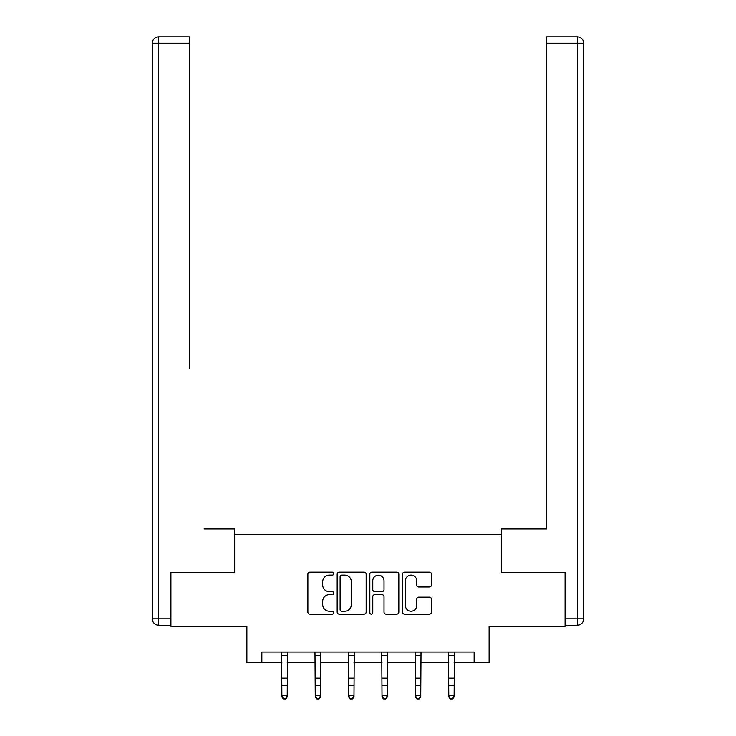 <?xml version="1.0" encoding="UTF-8"?>
<svg xmlns="http://www.w3.org/2000/svg" width="736" height="736" viewBox="0 0 736 736"><rect width="100%" height="100%" fill="white"/><g stroke="black" fill="none" stroke-linecap="round" stroke-linejoin="round"><path stroke-width="1.1" d="M333.767 573.629A1.472 1.472 0 0 0 332.295 572.157L309.976 572.157A2.098 2.098 0 0 0 307.878 574.255L307.878 612.067A2.098 2.098 0 0 0 309.976 614.164L332.295 614.164A1.472 1.472 0 0 0 333.767 612.692A1.472 1.472 0 0 0 332.295 611.23L329.406 611.23A6.725 6.725 0 0 1 322.681 604.504L322.681 601.358A6.725 6.725 0 0 1 329.406 594.633L332.295 594.633A1.472 1.472 0 0 0 333.767 593.161A1.472 1.472 0 0 0 332.295 591.689L329.406 591.689A6.725 6.725 0 0 1 322.681 584.973L322.681 581.817A6.725 6.725 0 0 1 329.406 575.101L332.295 575.101A1.472 1.472 0 0 0 333.767 573.629M429.382 586.969A2.098 2.098 0 0 0 431.489 584.862L431.489 574.255A2.098 2.098 0 0 0 429.382 572.157L404.598 572.157A2.098 2.098 0 0 0 402.5 574.255L402.5 612.067A2.098 2.098 0 0 0 404.598 614.164L429.382 614.164A2.098 2.098 0 0 0 431.489 612.067L431.489 599.251A2.098 2.098 0 0 0 429.382 597.154L418.775 597.154A2.098 2.098 0 0 0 416.677 599.251L416.677 605.608A5.621 5.621 0 0 1 411.056 611.23A5.621 5.621 0 0 1 405.444 605.608L405.444 580.722A5.621 5.621 0 0 1 411.056 575.101A5.621 5.621 0 0 1 416.677 580.722L416.677 584.862A2.098 2.098 0 0 0 418.775 586.969L429.382 586.969M261.86 662.713L261.86 652.013L474.14 652.013L474.14 662.713L489.118 662.713L489.118 626.327L565.082 626.327L565.082 572.838L501.317 572.838L501.317 534.318L234.683 534.318L234.683 572.838L170.918 572.838L170.918 626.327L246.882 626.327L246.882 662.713L281.87 662.713M366.16 574.255A2.098 2.098 0 0 0 364.062 572.157L339.278 572.157A2.098 2.098 0 0 0 337.18 574.255L337.18 612.067A2.098 2.098 0 0 0 339.278 614.164L364.062 614.164A2.098 2.098 0 0 0 366.16 612.067L366.16 574.255M371.938 572.157L396.722 572.157A2.098 2.098 0 0 1 398.82 574.255L398.82 612.067A2.098 2.098 0 0 1 396.722 614.164L386.115 614.164A2.098 2.098 0 0 1 384.017 612.067L384.017 596.73A2.098 2.098 0 0 0 381.92 594.633L374.882 594.633A2.098 2.098 0 0 0 372.775 596.73L372.775 612.692A1.472 1.472 0 0 1 371.312 614.164A1.472 1.472 0 0 1 369.84 612.692L369.84 574.255A2.098 2.098 0 0 1 371.938 572.157M287.224 662.713L315.256 662.713M320.602 662.713L348.634 662.713M353.988 662.713L382.012 662.713M387.366 662.713L415.398 662.713M420.744 662.713L448.776 662.713M454.13 662.713L474.14 662.713M341.587 575.101A1.472 1.472 0 0 0 340.115 576.573L340.115 609.758A1.472 1.472 0 0 0 341.587 611.23L344.632 611.23A6.725 6.725 0 0 0 351.357 604.504L351.357 581.817A6.725 6.725 0 0 0 344.632 575.101L341.587 575.101M384.017 580.824A5.621 5.621 0 0 0 378.396 575.202A5.621 5.621 0 0 0 372.775 580.824L372.775 589.591A2.098 2.098 0 0 0 374.882 591.689L381.92 591.689A2.098 2.098 0 0 0 384.017 589.591L384.017 580.824M281.603 652.013L281.87 695.658L287.224 695.658L287.224 696.845L285.614 699.2L285.614 698.722L283.48 698.722L283.48 699.2L285.614 699.2M285.614 698.722L287.224 695.658L287.491 652.013M283.48 699.2L281.87 696.845L281.87 695.658L283.48 698.722M234.471 572.838L234.471 528.963L204.084 528.963M189.318 43.222L158.718 43.222L158.718 36.8L189.318 36.8L189.318 368.478M158.718 625.26L158.718 618.838L152.306 618.838A6.422 6.422 0 0 0 158.718 625.26L170.274 625.26L158.718 625.26A6.422 6.422 0 0 1 152.306 618.838L152.306 43.222A6.422 6.422 0 0 1 158.718 36.8A6.422 6.422 0 0 0 152.306 43.222L158.718 43.222L158.718 618.838L170.274 618.838L170.274 572.838L170.918 572.838M170.274 618.838L170.274 625.26M531.916 528.963L546.682 528.963L546.682 36.8L577.282 36.8L560.372 36.8M501.529 572.838L501.529 528.963L546.682 528.963L546.682 368.478M565.726 618.838L577.282 618.838L577.282 43.222L583.694 43.222A6.422 6.422 0 0 0 577.282 36.8A6.422 6.422 0 0 1 583.694 43.222A6.422 6.422 0 0 0 577.282 36.8A6.422 6.422 0 0 1 583.694 43.222L583.694 618.838A6.422 6.422 0 0 1 577.282 625.26L565.726 625.26L565.726 572.838L565.082 572.838M577.282 625.26A6.422 6.422 0 0 0 583.694 618.838L577.282 618.838L577.282 625.26M314.98 652.013L315.256 695.658L320.602 695.658L320.602 696.845L319.001 699.2L319.001 698.722L316.857 698.722L316.857 699.2L319.001 699.2M319.001 698.722L320.602 695.658L320.878 652.013M316.857 699.2L315.256 696.845L315.256 695.658L316.857 698.722M348.367 652.013L348.634 695.658L353.988 695.658L353.988 696.845L352.378 699.2L352.378 698.722L350.235 698.722L350.235 699.2L352.378 699.2M352.378 698.722L353.988 695.658L354.255 652.013M350.235 699.2L348.634 696.845L348.634 695.658L350.235 698.722M381.745 652.013L382.012 695.658L387.366 695.658L387.366 696.845L385.765 699.2L385.765 698.722L383.622 698.722L383.622 699.2L385.765 699.2M385.765 698.722L387.366 695.658L387.633 652.013M383.622 699.2L382.012 696.845L382.012 695.658L383.622 698.722M415.122 652.013L415.398 695.658L420.744 695.658L420.744 696.845L419.143 699.2L419.143 698.722L416.999 698.722L416.999 699.2L419.143 699.2M419.143 698.722L420.744 695.658L421.02 652.013M416.999 699.2L415.398 696.845L415.398 695.658L416.999 698.722M448.509 652.013L448.776 695.658L454.13 695.658L454.13 696.845L452.52 699.2L452.52 698.722L450.386 698.722L450.386 699.2L452.52 699.2M452.52 698.722L454.13 695.658L454.397 652.013M450.386 699.2L448.776 696.845L448.776 695.658L450.386 698.722M287.472 652.05L281.621 652.05M287.224 678.114L281.87 678.114M287.224 685.455L281.87 685.455M287.224 655.528L281.87 655.528M577.282 36.8L577.282 43.222L546.682 43.222M320.859 652.05L314.999 652.05M320.602 678.114L315.256 678.114M320.602 685.455L315.256 685.455M320.602 655.528L315.256 655.528M354.237 652.05L348.376 652.05M353.988 678.114L348.634 678.114M353.988 685.455L348.634 685.455M353.988 655.528L348.634 655.528M387.624 652.05L381.763 652.05M387.366 678.114L382.012 678.114M387.366 685.455L382.012 685.455M387.366 655.528L382.012 655.528M421.001 652.05L415.141 652.05M420.744 678.114L415.398 678.114M420.744 685.455L415.398 685.455M420.744 655.528L415.398 655.528M454.379 652.05L448.528 652.05M454.13 678.114L448.776 678.114M454.13 685.455L448.776 685.455M454.13 655.528L448.776 655.528"/></g></svg>
